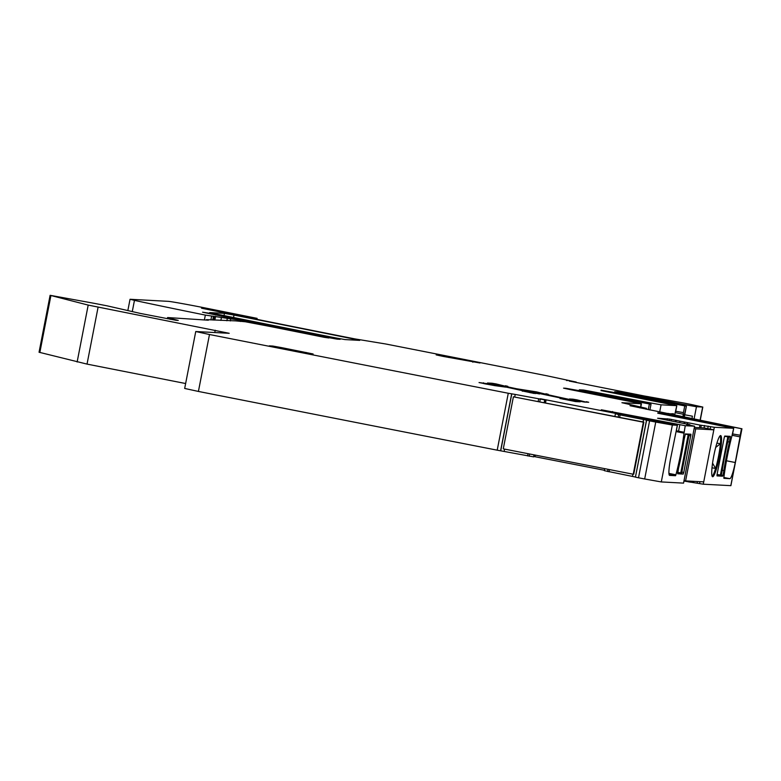 <?xml version="1.0" encoding="UTF-8"?>
<svg xmlns="http://www.w3.org/2000/svg" width="781" height="781" viewBox="0 0 781 781"><rect width="100%" height="100%" fill="white"/><g stroke="black" fill="none" stroke-linecap="round" stroke-linejoin="round"><path stroke-width="1.17" d="M534.009 454.854L533.618 456.856L497.204 450.178A3651.273 69.45 11 0 1 198.413 391.437L184.677 388.45L195.748 331.525L229.214 333.302L88.194 305.088L50.111 295.316L91.641 302.862A33.144 0.635 11 0 1 107.3 305.879L140.336 313.425L176.096 320.308L178.263 320.405L170.287 318.404A38.113 0.722 11 0 1 167.564 317.594A38.113 0.722 11 0 1 167.925 317.564L208.342 320.21L206.477 319.654L235.442 320.874L245.254 321.752L267.561 325.98A132.575 2.519 11 0 1 285.124 329.465A567.572 10.797 11 0 1 324.398 337.353L328.899 337.988A662.854 12.603 11 0 0 240.558 320.308L205.344 315.094A198.852 3.778 11 0 1 134.459 300.382L130.193 299.289L168.374 301.349A33.144 0.635 11 0 1 203.226 307.568L257.095 318.365L243.34 315.954L243.213 316.578M683.961 481.057L703.251 484.2L730.811 485.655M514.738 396.875L515.216 394.434L544.884 399.911L544.357 402.654L544.884 399.911L540.393 398.749L616.141 413.491L622.994 414.965L615.555 413.715L618.63 414.613L646.629 420.158L635.431 477.113L638.487 477.777A3651.273 69.45 11 0 0 638.507 477.777A3651.273 69.45 11 0 0 644.676 478.978L661.292 481.936L683.531 483.117M635.441 477.045L632.483 476.42L632.922 474.174M604.338 470.67L604.728 468.668L604.367 470.679L632.483 476.42M604.416 470.279L533.892 456.504M533.618 456.856L534.204 454.893L533.618 456.787M185.634 383.53L87.033 364.102L98.094 307.177M50.111 295.316L39.05 352.241L87.033 364.102M195.748 331.525L209.484 334.512A3651.273 69.45 11 0 0 508.275 393.253L515.216 394.434M650.983 404.275L649.87 410.035L651.032 404.275L579.277 390.676L579.141 391.369M647.088 403.406L647.293 402.342L661.077 404.822L676.815 405.661L675.555 412.173M683.971 417.113L686.362 406.188L614.647 392.589L614.52 393.282M675.731 411.265L683.453 412.602L683.365 414.242L675.233 412.641M682.838 416.927L683.365 414.242M674.52 415.346A49.711 6.746 -78.9 0 1 675.106 413.09L676.766 405.671M663.518 412.983A20.97 2.841 -78.9 0 1 663.821 412.934A20.97 2.841 -78.9 0 1 664.094 413.11M667.628 413.881L673.466 413.705L673.388 415.111M682.467 405.319L682.672 404.265L696.457 406.735L702.812 407.057L690.824 404.412A2035.335 38.708 11 0 0 684.586 403.172L648.337 396.709M684.742 414.789L692.415 416.185L691.986 418.401M644.452 396.016L569.154 381.05M644.569 396.035L649.079 396.807M567.25 380.63L566.528 380.454M576.134 382.456L569.193 380.835M576.212 382.055L546.69 375.749A2035.335 38.708 11 0 0 386.439 344.128A2035.335 38.708 11 0 0 385.96 344.03L354.984 338.915A662.854 12.603 11 0 1 239.923 315.905L201.527 308.212M497.204 450.178L508.275 393.253M615.408 413.745L614.911 416.439M635.431 477.113L646.492 420.188L649.577 420.852A3651.273 69.45 11 0 0 655.747 422.052L672.353 425.01L677.41 425.264L601.341 409.781L685.249 425.704L694.621 426.211L686.606 424.513L689.926 424.688L657.68 418.255M638.507 477.777L649.577 420.852M676.18 431.61L684.029 433.152L685.249 425.704M684.029 433.152A49.711 6.746 -78.9 0 1 675.926 474.799L675.545 475.717L669.62 475.395A16.567 2.245 -78.9 0 1 669.581 475.395A16.567 2.245 -78.9 0 1 670.518 459.013L676.053 431.727M685.396 433.933L690.97 434.236L683.765 472.466L683.229 474.077L677.644 473.774L678.552 468.112A49.711 6.746 -78.9 0 0 684.097 439.576L685.396 433.933M657.631 418.225L669.678 419.114L669.376 420.627M699.454 427.676L699.952 425.079L669.678 419.114M699.952 425.079L714.322 427.275L733.71 428.32L732.441 434.822M730.801 485.694L741.872 428.769L671.416 415.238L671.279 415.912M726.476 460.78L735.253 462.518L740.329 435.261L732.617 433.943M735.253 462.518A16.567 2.245 -78.9 0 1 729.825 478.655L723.899 478.333L723.88 477.386A49.711 6.746 -78.9 0 1 731.973 435.749L733.662 428.32M713.766 456.006A20.97 2.841 -78.9 0 1 720.687 435.593A20.97 2.841 -78.9 0 1 719.506 456.319A20.97 2.841 -78.9 0 1 712.584 476.732A20.97 2.841 -78.9 0 1 713.766 456.006M722.933 475.453L723.88 470.562A49.711 6.746 -78.9 0 1 729.434 442.026L730.342 436.364L724.758 436.062L724.212 437.672L717.104 474.272L717.007 475.902L722.591 476.205L722.933 475.453L721.019 475.073M741.872 428.769L630.062 405.749M646.033 409.205L646.209 408.297L630.13 405.417M646.209 408.297L621.92 402.703L641.396 403.757L640.752 407.077L640.967 403.621L570.413 389.641L563.56 388.157L565.708 388.255L579.277 390.676M628.764 404.226L628.988 403.084L628.764 404.226M224.44 313.366L209.689 312.576L214.736 313.708A613.144 11.666 11 0 0 335.508 337.87L345.007 339.579L359.699 340.379L354.662 339.227A662.854 12.603 11 0 0 234.007 315.094L224.44 313.366L224.01 315.583M214.345 314.021L202.572 312.195L234.212 318.726A66.287 1.259 11 0 0 238.517 319.605A662.854 12.603 11 0 0 327.464 337.402L337.236 339.159L340.165 339.305L335.117 338.183A613.144 11.666 11 0 0 214.345 314.021L214.219 314.665M651.032 404.275L583.534 390.725L579.336 389.807L583.466 390.022L588.981 391.017L588.835 391.769M647.293 402.342L588.981 391.017M600.999 390.578L676.815 405.661M601.077 390.168L614.647 392.589M686.362 406.188L618.913 392.638L614.715 391.72L618.845 391.935L624.351 392.931L624.204 393.683M682.672 404.265L624.351 392.931M233.343 314.558L233.451 314.001L201.586 307.89M233.451 314.001L243.34 315.954M676.336 430.8L683.98 432.215M657.768 413.208L733.71 428.32M657.846 412.817L671.416 415.238M494.51 384.721L479.036 382.544L494.9 385.648L505.619 387.112L494.51 384.721L494.344 385.58M522.352 391.193L522.46 390.656L539.515 393.966M522.46 390.656L487.49 383.002L491.971 383.237L491.825 383.998M495.876 384.867L496.052 383.91L491.971 383.237M505.366 386.214L496.052 383.91M504.214 386.663L507.835 386.341L505.453 385.765M504.311 386.165L539.583 393.595M576.759 400.663L576.915 399.852L572.834 399.169L572.678 399.979A2.489 2.46 93.1 0 1 572.678 399.979L576.749 400.751M586.228 402.156L576.915 399.852M569.408 399.276L584.217 402.039L588.698 402.274L586.316 401.698M569.456 398.984L572.834 399.169M443.169 356.409L479.993 362.999L439.644 355.062L436.169 354.886L443.169 356.409M545.802 394.18L536.488 391.877L517.032 388.831L561.451 398.173L563.423 398.652L559.967 398.515M536.488 391.877L536.313 392.765M545.89 393.731L548.262 394.307L545.177 394.659M559.977 398.476L575.763 401.59L580.234 401.815L545.275 394.161M281.931 347.691L272.745 346.042L269.269 345.856L276.269 347.379L313.093 353.969L281.931 347.691L281.785 348.463M668.067 413.413L673.505 414.486M720.17 435.788A20.97 2.841 -78.9 0 1 720.394 443.745A20.97 2.841 -78.9 0 1 718.569 456.133A20.97 2.841 -78.9 0 1 715.591 468.463A20.97 2.841 -78.9 0 1 712.174 476.351M723.88 470.562L722.259 470.25M729.434 442.026L727.804 441.704M724.944 436.071L730.381 437.145M711.989 467.809L715.591 468.463L712.555 463.133M715.699 447.425L720.394 443.745L716.919 443.11M711.999 467.76L715.591 468.463M667.726 413.637L671.875 414.213L667.853 413.422M671.767 414.77L671.875 414.213M688.207 434.675L680.778 472.895L681.686 472.944L689.115 434.724L685.21 434.197M680.778 472.895L677.723 472.407M689.115 434.724L685.327 433.982M724.719 436.071L728.751 436.872L727.804 441.743A49.711 6.746 -78.9 0 0 722.269 470.211L721.322 475.092L720.414 475.043L727.843 436.823L724.592 436.296M717.056 474.497L720.414 475.043M728.751 436.872L727.843 436.823M628.988 403.084L641.396 403.757L628.988 403.084M694.397 427.402L704.189 427.929L713.854 429.833L695.715 428.857L685.601 480.901L684.049 480.588M685.601 480.901L703.74 481.877L714.322 427.275M695.715 428.857L694.172 428.544M513.4 396.807L643.866 422.101L633.752 474.145L633.235 474.233L503.276 448.85L513.4 396.807L643.349 422.189L633.235 474.233M643.866 422.101L643.349 422.189M198.413 391.437L209.484 334.512M214.775 332.54L215.224 330.256M648.259 409.693L649.333 404.187M659.652 412.153L661.077 404.822M683.443 412.602L684.703 406.1M694.104 418.792L696.457 406.735M700.157 419.934L702.656 407.067M244.756 316.881L244.873 316.246M132.35 311.219L134.459 300.382M204.388 319.995L205.344 315.094M210.909 319.888L211.612 316.266M212.744 319.985L213.418 316.53M213.32 320.025L213.984 316.598M213.965 320.054L214.638 316.637M214.853 320.103L215.585 316.344M220.857 320.425L221.462 317.35M226.861 320.757L227.33 318.365M230.317 320.942L230.785 318.55M240.323 321.479L240.558 320.308M170.112 319.283L170.287 318.404M39.841 352.495L50.911 295.579M77.134 362.013L88.194 305.088M500.601 450.774L511.672 393.849M500.728 450.754L511.799 393.829M504.155 451.35L504.585 449.104M527.585 455.928L528.024 453.683M538.168 401.454L538.646 399.003M529.186 456.221L529.616 453.995M539.769 401.766L540.247 399.296M544.689 399.931L544.162 402.625M544.738 399.94L544.22 402.635M534.067 454.864L533.677 456.865M546.124 399.813L545.528 402.889M535.375 455.118L535.063 456.729M604.758 468.668L604.367 470.679M607.569 471.529L607.999 469.303M618.152 417.074L618.63 414.613M609.053 471.851L609.492 469.596M619.645 417.366L620.114 414.926M643.075 421.945L643.544 419.495M644.676 478.978L655.747 422.052M661.292 481.936L672.353 425.01M676.043 431.786L677.312 425.274M683.531 483.136L694.592 426.211L683.56 483.136M689.808 425.206L689.906 424.688L689.828 425.206M667.462 418.753L667.179 420.227M671.416 419.426L671.123 420.939M675.643 420.217L675.35 421.711M676.2 420.334L675.916 421.828M679.958 421.105L679.675 422.58M684.215 422.043L683.941 423.448M684.752 422.16L684.478 423.556M687.514 422.697L687.241 424.122M687.768 422.746L687.495 424.171M688.891 481.994L689.067 481.086M690.219 482.228L690.424 481.155M700.811 427.744L701.279 425.303M693.489 482.404L693.694 481.33M704.081 427.92L704.55 425.479M697.16 483.068L697.462 481.535M707.742 428.632L708.23 426.143M699.581 483.546L699.942 481.672M710.163 429.101L710.642 426.621M703.251 484.2L703.71 481.877M740.203 435.251L741.472 428.749M637.784 406.911L637.687 407.399M639.854 407.272L639.746 407.848M640.02 407.301L639.903 407.877M233.539 317.506L234.007 315.094M354.486 340.096L354.662 339.227M334.99 338.817L335.117 338.183M638.995 403.191L639.151 402.371M583.466 390.022L583.339 390.685M605.216 394.22L605.05 395.098M610.557 395.186L610.361 396.172M615.682 397.217L615.887 396.152M674.364 405.105L674.53 404.285M618.845 391.935L618.708 392.599M640.596 396.133L640.42 397.012M645.926 397.099L645.741 398.085M651.051 399.13L651.256 398.066M210.245 309.998L210.343 309.452M230.473 313.406L230.366 313.962M612.45 412.192L612.577 411.509M678.552 431.239L679.821 424.737M731.133 427.734L731.289 426.934M483.507 382.778L483.361 383.53M487.227 383.383L487.061 384.203L484.357 383.725M494.91 385.648L487.061 384.203A2.489 1.289 100.3 0 0 487.051 384.262M522.382 390.656L522.284 391.183M495.896 384.721L492.401 384.115M522.401 390.969L534.419 393.497M530.299 391.828L530.143 392.638A2.489 1.816 102.2 0 1 530.123 392.736M535.629 393.634L535.776 392.902M439.644 355.062L439.527 355.677M448.685 357.493L448.831 356.712M472.993 361.476L472.856 362.218M532.398 391.203L532.251 391.974M533.159 392.14L536.332 392.697M575.177 401.512L563.355 398.964M563.345 398.661L563.228 399.257M272.628 346.647L272.745 346.042M306.093 352.446L305.957 353.188M669.044 474.438L675.545 475.717M668.927 473.413L675.926 474.799M677.605 472.974L683.229 474.077M681.852 472.085L683.765 472.466M688.959 435.495L690.882 435.866M729.825 478.655L723.87 477.484M740.232 436.901L732.109 435.3M716.978 475.102L722.591 476.205M700.303 419.963L702.812 407.057M256.91 319.331L257.095 318.365M127.928 310.145L130.036 299.299M214.004 320.054L214.677 316.637M167.339 318.746L167.564 317.594M730.889 485.684L741.95 428.759M646.248 409.254L646.424 408.317M684.517 415.941L686.411 406.188M676.141 431.776L677.41 425.264M563.423 398.652L563.296 399.276M641.445 403.748L640.791 407.086"/></g></svg>
